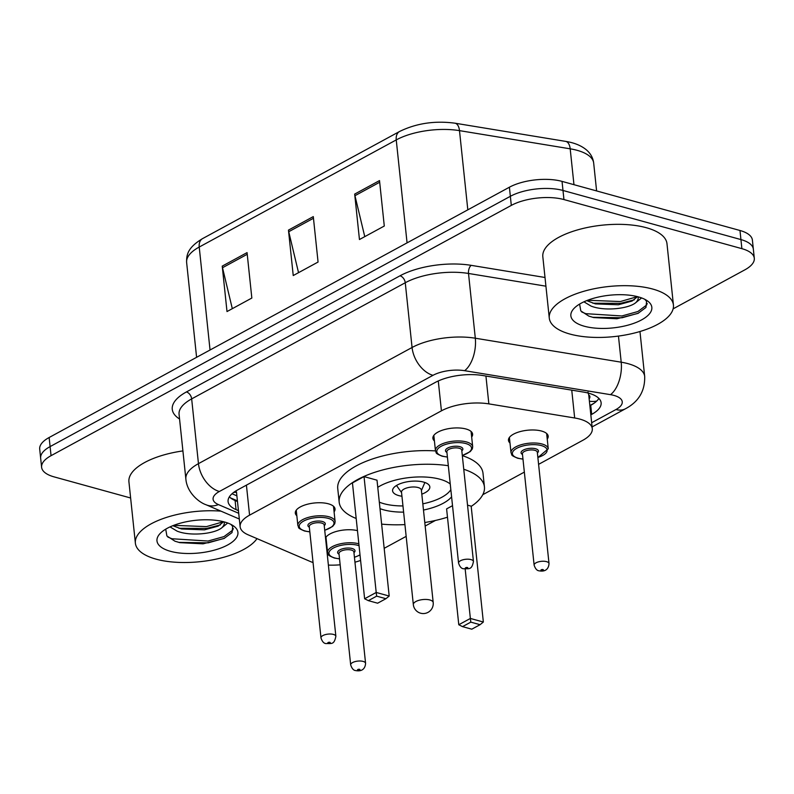 <?xml version="1.0" encoding="UTF-8"?>
<svg xmlns="http://www.w3.org/2000/svg" width="794" height="794" viewBox="0 0 794 794"><rect width="100%" height="100%" fill="white"/><g stroke="black" fill="none" stroke-linecap="round" stroke-linejoin="round"><path stroke-width="1.19" d="M434.417 440.948A19.969 8.059 -6 0 1 432.889 438.288A19.969 8.059 -6 0 1 444.243 429.633A19.969 8.059 -6 0 1 465.999 428.998A19.969 8.059 -6 0 1 472.609 434.11A19.969 8.059 -6 0 1 471.666 437.037M296.837 515.763A19.969 8.059 -6 0 1 295.308 513.103A19.969 8.059 -6 0 1 306.663 504.448A19.969 8.059 -6 0 1 328.418 503.813A19.969 8.059 -6 0 1 335.028 508.934A19.969 8.059 -6 0 1 334.085 511.852M509.986 443.002A19.969 8.059 -6 0 1 508.458 440.342A19.969 8.059 -6 0 1 519.812 431.688A19.969 8.059 -6 0 1 541.568 431.053A19.969 8.059 -6 0 1 548.188 436.174A19.969 8.059 -6 0 1 547.235 439.092M326.552 542.759A19.969 8.059 -6 0 1 325.977 542.183M325.52 537.866A19.969 8.059 -6 0 1 357.459 530.64M538.59 464.351L582.846 440.283A37.447 15.116 174 0 0 592.284 428.7A37.447 15.116 174 0 0 574.667 417.981L488.856 403.878A37.447 15.116 174 0 0 441.424 410.835L249.574 515.157A37.447 15.116 174 0 0 240.135 526.75A37.447 15.116 174 0 0 248.095 534.799L310.563 561.606A37.447 15.116 174 0 0 313.054 562.549M589.148 398.796A12.486 5.042 174 0 0 588.741 394.916L592.284 428.7M588.731 394.906L587.997 392.196M328.388 565.09A37.447 15.116 174 0 0 340.16 564.792M354.948 562.192A37.447 15.116 174 0 0 360.595 560.435M384.167 548.326L406.161 536.367M425.157 526.035L435.42 520.457M482.772 494.702L524.348 472.102M130.633 497.997L54.022 476.857A37.447 15.116 -6 0 1 41.606 467.269A37.447 15.116 -6 0 1 51.054 455.677L511.306 205.398A37.447 15.116 -6 0 1 563.948 199.562L741.884 248.661A37.447 15.116 -6 0 1 754.3 258.248A37.447 15.116 -6 0 1 744.861 269.841L673.123 308.846M754.3 258.248L752.394 240.076A37.447 15.116 -6 0 0 739.978 230.488L562.033 181.389A37.447 15.116 -6 0 0 509.401 187.215L49.139 437.504A37.447 15.116 -6 0 0 39.7 449.086L40.653 458.178A37.447 15.116 -6 0 1 50.101 446.595L510.353 196.307A37.447 15.116 -6 0 1 562.996 190.471L740.931 239.58A37.447 15.116 -6 0 1 753.347 249.167A37.447 15.116 -6 0 0 740.931 239.58L562.996 190.471A37.447 15.116 -6 0 0 510.353 196.307L50.101 446.595A37.447 15.116 -6 0 0 40.653 458.178L41.606 467.269M590.835 414.845L591.689 414.379A37.447 15.116 174 0 0 601.127 402.796A37.447 15.116 174 0 0 583.511 392.077L482.673 375.502A37.447 15.116 174 0 0 435.241 382.46L237.525 489.977A37.447 15.116 174 0 0 228.086 501.56A37.447 15.116 174 0 0 236.046 509.609L238.438 510.641M598.904 398.429A37.447 15.116 -6 0 1 590.726 405.297L589.882 405.754M237.485 501.55L235.093 500.528A37.447 15.116 -6 0 1 229.347 496.836M247.063 252.611L251.837 298.048L227.005 311.556L222.231 266.119L247.063 252.611M379.512 180.585L384.286 226.032L359.454 239.53L354.68 194.093L379.512 180.585M313.293 216.603L318.066 262.04L293.234 275.548L288.46 230.111L313.293 216.603M298.534 272.66L288.738 231.719A9.985 6.55 -118.5 0 1 288.46 230.111M364.764 236.642L354.958 195.701A9.985 6.55 -118.5 0 1 354.68 194.093M232.314 308.668L222.509 267.727A9.985 6.55 -118.5 0 1 222.231 266.119M257.008 538.62A62.418 25.19 -6 0 1 156.061 559.145A62.418 25.19 -6 0 1 135.377 543.165A62.418 25.19 -6 0 1 220.97 511.147M172.814 525.707L181.518 528.973L204.465 529.856L218.161 526.124L223.63 521.747M170.035 526.898L177.092 531.136C190.391 536.496 214.469 533.896 221.804 527.802A28.217 11.384 -6 0 0 224.325 522.333A28.217 11.384 -6 0 0 224.265 521.916M165.718 529.171L166.889 535.97L174.978 541.21L179.841 542.649L203.046 543.84L224.097 538.471L232.037 532.576L232.702 526.472L230.905 524.387M170.462 551.314A40.702 16.426 -6 0 1 160.368 533.25A40.702 16.426 -6 0 1 224.444 521.966A40.702 16.426 -6 0 1 233.029 525.618A40.702 16.426 -6 0 1 222.628 547.354A40.702 16.426 -6 0 1 170.462 551.314M227.709 523.008L221.804 527.802M135.377 543.165L128.926 481.819A62.418 25.19 -6 0 1 182.908 450.923M178.918 528.278L206.668 528.417L220.365 524.923M178.69 542.362L208.177 542.848L224.553 538.253M173.717 525.35L206.47 526.611L223.501 521.718M167.842 537.042L171.871 538.739L207.988 541.042L223.977 536.615L232.652 530.174L233.317 528.566M463.756 469.254A73.028 29.467 -6 0 1 484.429 486.901A73.028 29.467 -6 0 1 471.189 506.393M447.479 517.192A73.028 29.467 -6 0 1 424.79 522.521M404.92 524.606A73.028 29.467 -6 0 1 381.626 524.119M462.326 455.627A73.028 29.467 -6 0 1 483 473.264L484.429 486.901M403.61 512.13A42.449 17.131 -6 0 1 383.661 509.837A42.449 17.131 -6 0 1 379.998 508.646M377.755 487.327A42.449 17.131 -6 0 1 439.945 479.229A42.449 17.131 -6 0 1 450.238 484.012M452.52 505.669L446.605 508.885L458.783 624.749L470.366 618.447L465.175 569.03M470.802 622.129L462.525 626.635L471.795 629.185L480.072 624.689L470.802 622.129L470.366 618.447L483.348 622.03L471.17 506.165L467.527 505.153M356.178 518.472A73.028 29.467 -6 0 1 339.177 502.165A73.028 29.467 -6 0 1 374.212 472.49A73.028 29.467 -6 0 1 448.322 465.721M451.588 496.826A42.449 17.131 -6 0 1 423.48 510.046M364.029 476.599L352.447 482.901L364.625 598.765L376.207 592.463L364.029 476.599L377.011 480.181L389.189 596.046L376.207 592.463L376.644 596.145L368.366 600.651L377.636 603.202L385.914 598.706L376.644 596.145M339.177 502.165L337.738 488.528A73.028 29.467 -6 0 1 435.469 450.913M385.914 598.706L389.189 596.046M364.625 598.765L368.366 600.651M480.072 624.689L483.348 622.03M458.783 624.749L462.525 626.635M450.833 489.66A41.199 16.624 -6 0 1 422.825 503.843M402.965 505.937A41.199 16.624 -6 0 1 383.889 503.704A41.199 16.624 -6 0 1 379.314 502.145M421.812 494.166A18.728 7.553 174 0 0 429.832 486.891A18.728 7.553 174 0 0 423.629 482.097A18.728 7.553 174 0 0 403.233 482.692A18.728 7.553 174 0 0 392.583 490.811A18.728 7.553 174 0 0 398.787 495.605A18.728 7.553 174 0 0 401.943 496.25M433.196 602.537L421.376 490.077A9.985 4.03 174 0 0 418.071 487.516A9.985 4.03 174 0 0 407.193 487.834A9.985 4.03 174 0 0 401.516 492.161L413.337 604.621A9.985 9.985 0 0 0 428.035 612.353A9.985 9.985 0 0 0 433.196 602.537A9.985 4.03 174 0 0 429.891 599.976A9.985 4.03 174 0 0 415.848 601.534A9.985 4.03 174 0 0 413.337 604.621M652.737 289.056A62.418 25.19 -6 0 1 673.431 305.035A62.418 25.19 -6 0 1 637.929 332.1A62.418 25.19 -6 0 1 569.963 334.066A62.418 25.19 -6 0 1 549.279 318.086A62.418 25.19 -6 0 1 584.771 291.021A62.418 25.19 -6 0 1 652.737 289.056M549.279 318.086L542.828 256.75A62.418 25.19 -6 0 1 578.32 229.684A62.418 25.19 -6 0 1 646.296 227.709A62.418 25.19 -6 0 1 666.98 243.698L673.431 305.035M586.706 300.628L595.421 303.894L618.367 304.777L632.064 301.045L637.522 296.668M583.927 301.819L590.994 306.067C604.294 311.427 628.362 308.816 635.696 302.722A28.217 11.384 -6 0 0 638.227 297.254A28.217 11.384 -6 0 0 638.158 296.837M579.61 304.092L580.791 310.891L588.87 316.131L593.743 317.57L616.948 318.761L637.999 313.392L645.939 307.496L646.594 301.392L644.807 299.318M584.364 326.245A40.702 16.426 -6 0 1 574.261 308.171A40.702 16.426 -6 0 1 638.346 296.887A40.702 16.426 -6 0 1 646.921 300.539A40.702 16.426 -6 0 1 636.53 322.285A40.702 16.426 -6 0 1 584.364 326.245M641.602 297.929L635.696 302.722M592.82 303.199L620.561 303.338L634.257 299.854M592.592 317.282L622.079 317.769L638.445 313.173M587.62 300.271L620.372 301.541L637.403 296.638M581.744 311.973L585.774 313.67L621.891 315.962L637.88 311.536L646.544 305.094L647.219 303.487M236.503 492.191A37.447 27.79 113.2 0 1 233.674 492.409M589.396 401.188A37.447 24.564 61.5 0 0 596.741 401.049M246.418 485.134L249.574 515.157M438.278 380.951L441.424 410.835M485.928 376.028L488.856 403.878M571.749 390.142L574.667 417.981M591.659 422.745L615.955 409.535A24.971 10.074 174 0 0 613.98 395.422A24.971 10.074 174 0 0 610.507 394.668L464.609 370.689A24.971 10.074 174 0 0 432.988 375.324L219.382 491.486A24.971 10.074 174 0 0 218.4 504.577L238.716 513.291M219.382 491.486A24.971 16.376 -118.5 0 1 198.46 463.646L191.662 398.896A49.933 20.148 174 0 0 179.067 414.349L185.875 479.1A49.933 20.148 -6 0 1 198.46 463.646L412.066 347.494A49.933 20.148 -6 0 1 475.308 338.214L621.206 362.193A49.933 20.148 -6 0 1 628.143 363.702A49.933 20.148 -6 0 1 644.688 376.485L639.964 331.515M618.457 336.08L621.206 362.193A24.971 12.843 99.3 0 1 610.507 394.668M179.553 418.994A56.176 22.669 -6 0 1 186.431 391.938L400.027 275.786A56.176 22.669 -6 0 1 471.179 265.345L545.012 277.483M51.054 455.677L49.139 437.504M741.884 248.661L739.978 230.488M563.948 199.562L562.033 181.389M511.306 205.398L509.401 187.215M464.609 370.689A24.971 12.843 99.3 0 0 475.308 338.214L468.51 273.464A49.933 20.148 174 0 0 405.258 282.743L191.662 398.896A6.243 4.099 61.5 0 0 186.431 391.938M545.925 286.187L468.51 273.464A6.243 3.206 -80.7 0 1 471.179 265.345M432.988 375.324A24.971 16.376 -118.5 0 1 412.066 347.494L405.258 282.743A6.243 4.099 61.5 0 0 400.027 275.786M218.4 504.577A24.971 18.53 113.2 0 1 206.162 504.795L239.322 519.028M592.106 426.914L625.493 408.751A24.971 16.376 -118.5 0 1 615.955 409.535M237.406 500.855L230.548 497.907M235.093 500.528L236.046 509.609M590.726 405.297L591.689 414.379M210.043 350.005L199.225 247.043A12.486 8.188 -118.5 0 1 202.53 238.637L399.551 131.496A12.486 8.188 61.5 0 0 396.246 139.913L199.225 247.043A49.933 20.148 174 0 0 186.63 262.496C186.411 254.735 187.662 247.619 202.53 238.637M399.551 131.496C416.344 123.288 434.814 120.519 454.972 123.189A12.486 6.421 99.3 0 1 459.488 130.633A49.933 20.148 174 0 0 396.246 139.913L407.064 242.865M454.972 123.189L565.675 141.392A12.486 6.421 99.3 0 1 570.191 148.825L459.488 130.633L467.815 209.834M565.675 141.392C574.28 142.741 581.168 145.55 586.349 149.818C590.627 153.5 593.068 157.937 593.684 163.117A49.933 20.148 174 0 0 570.191 148.825L573.963 184.674M313.461 218.271L288.738 231.719M247.242 254.279L222.509 267.727M379.691 182.253L354.958 195.701M339.544 558.897L334.274 558.013C326.215 554.549 329.123 555.135 327.575 552.465A18.728 7.553 -6 0 1 338.214 544.347A18.728 7.553 -6 0 1 358.61 543.761A18.728 7.553 -6 0 1 358.848 543.821M359.047 545.696A17.478 7.057 174 0 0 357.905 545.339A17.478 7.057 174 0 0 333.341 548.068A17.478 7.057 174 0 0 334.721 557.944A17.478 7.057 174 0 0 339.524 558.768M339.058 554.232A8.734 3.523 -6 0 1 340.626 549.468A8.734 3.523 -6 0 1 352.109 548.495A8.734 3.523 -6 0 1 353.955 552.664M353.886 551.999A7.493 3.027 174 0 0 351.395 550.083A7.493 3.027 174 0 0 343.246 550.311A7.493 3.027 174 0 0 338.978 553.567L350.68 664.886A7.493 3.027 -6 0 1 354.938 661.64A7.493 3.027 -6 0 1 363.096 661.402A7.493 3.027 -6 0 1 365.577 663.318L353.886 551.999M359.553 669.332A1.251 0.506 174 0 0 357.806 669.531A1.251 0.506 174 0 0 357.905 670.235A1.251 0.506 174 0 0 359.652 670.037A1.251 0.506 174 0 0 359.553 669.332M354.432 557.199A17.478 7.057 174 0 0 360 554.817M522.988 459.14L517.708 458.257C509.659 454.793 512.557 455.379 511.008 452.709A18.728 7.553 -6 0 1 521.658 444.59A18.728 7.553 -6 0 1 542.054 444.005A18.728 7.553 -6 0 1 548.257 448.799L546.649 433.514M537.866 457.443A17.478 7.057 174 0 0 541.339 445.583A17.478 7.057 174 0 0 516.775 448.312A17.478 7.057 174 0 0 518.164 458.188A17.478 7.057 174 0 0 522.968 459.011M522.492 454.476A8.734 3.523 -6 0 1 524.07 449.712A8.734 3.523 -6 0 1 535.543 448.739A8.734 3.523 -6 0 1 537.389 452.917M537.32 452.243A7.493 3.027 174 0 0 534.838 450.327A7.493 3.027 174 0 0 526.68 450.565A7.493 3.027 174 0 0 522.422 453.811L534.124 565.13A7.493 3.027 -6 0 1 538.382 561.884A7.493 3.027 -6 0 1 546.54 561.646A7.493 3.027 -6 0 1 549.021 563.561L537.32 452.243M542.997 569.576A1.251 0.506 174 0 0 541.24 569.774A1.251 0.506 174 0 0 541.339 570.479A1.251 0.506 174 0 0 543.096 570.281A1.251 0.506 174 0 0 542.997 569.576M296.251 510.185L297.859 525.469A18.728 7.553 -6 0 1 308.509 517.351A18.728 7.553 -6 0 1 328.895 516.765A18.728 7.553 -6 0 1 335.108 521.559L334.76 523.722L332.646 526.442L324.726 530.332M324.716 530.203A17.478 7.057 174 0 0 328.19 518.343A17.478 7.057 174 0 0 303.626 521.072A17.478 7.057 174 0 0 305.015 530.948A17.478 7.057 174 0 0 309.819 531.772M309.342 527.236A8.734 3.523 -6 0 1 310.911 522.472A8.734 3.523 -6 0 1 322.394 521.499A8.734 3.523 -6 0 1 324.24 525.668M335.872 636.322L324.17 525.003A7.493 3.027 174 0 0 321.689 523.087A7.493 3.027 174 0 0 313.531 523.325A7.493 3.027 174 0 0 309.273 526.571L320.974 637.89A7.493 3.027 -6 0 1 325.232 634.644A7.493 3.027 -6 0 1 333.391 634.406A7.493 3.027 -6 0 1 335.872 636.322C334.115 644.956 331.743 643.339 325.937 643.577C323.823 643.428 322.166 641.532 320.974 637.89M328.19 643.239A1.251 0.506 174 0 0 329.947 643.041A1.251 0.506 174 0 0 329.847 642.336A1.251 0.506 174 0 0 328.091 642.535A1.251 0.506 174 0 0 328.19 643.239M433.832 435.37L435.44 450.655A18.728 7.553 -6 0 1 446.089 442.536A18.728 7.553 -6 0 1 466.475 441.94A18.728 7.553 -6 0 1 472.688 446.744L472.341 448.908L470.227 451.627L462.307 455.518M462.297 455.389A17.478 7.057 174 0 0 465.77 443.528A17.478 7.057 174 0 0 441.206 446.258A17.478 7.057 174 0 0 442.595 456.133A17.478 7.057 174 0 0 447.399 456.957M446.923 452.421A8.734 3.523 -6 0 1 448.491 447.647A8.734 3.523 -6 0 1 459.974 446.685A8.734 3.523 -6 0 1 461.82 450.853M473.452 561.507L461.751 450.188A7.493 3.027 174 0 0 459.269 448.273A7.493 3.027 174 0 0 451.111 448.501A7.493 3.027 174 0 0 446.853 451.756L458.555 563.075A7.493 3.027 -6 0 1 462.813 559.83A7.493 3.027 -6 0 1 470.971 559.591A7.493 3.027 -6 0 1 473.452 561.507C471.696 570.142 469.323 568.524 463.517 568.762C461.403 568.603 459.746 566.717 458.555 563.075M465.77 568.425A1.251 0.506 174 0 0 467.527 568.226A1.251 0.506 174 0 0 467.428 567.521A1.251 0.506 174 0 0 465.671 567.72A1.251 0.506 174 0 0 465.77 568.425M232.017 493.759L236.88 495.843M589.853 405.536L593.991 403.283M236.473 491.893L240.135 526.75M185.875 479.1C186.987 492.389 198.698 502.314 206.162 504.795M625.493 408.751C638.654 401.754 645.056 391.005 644.688 376.485M593.684 163.117L596.602 190.927M186.63 262.496L196.594 357.32M421.425 490.523L424.879 482.494M401.566 492.617L396.514 485.471M350.68 664.886C351.881 668.528 353.538 670.424 355.643 670.573C362.322 671.843 365.28 668.33 365.577 663.318M327.575 552.465L325.967 537.181M354.442 557.328L360.029 555.046M534.124 565.13C535.325 568.772 536.972 570.668 539.086 570.817C545.756 572.087 548.714 568.583 549.021 563.561M511.008 452.709L509.401 437.425M537.885 457.572L548.257 448.799M309.829 531.901L304.559 531.017C296.509 527.553 299.407 528.139 297.859 525.469M335.108 521.559L333.5 506.274M447.409 457.076L442.139 456.203C434.09 452.739 436.988 453.324 435.44 450.655M472.688 446.744L471.08 431.46"/></g></svg>
